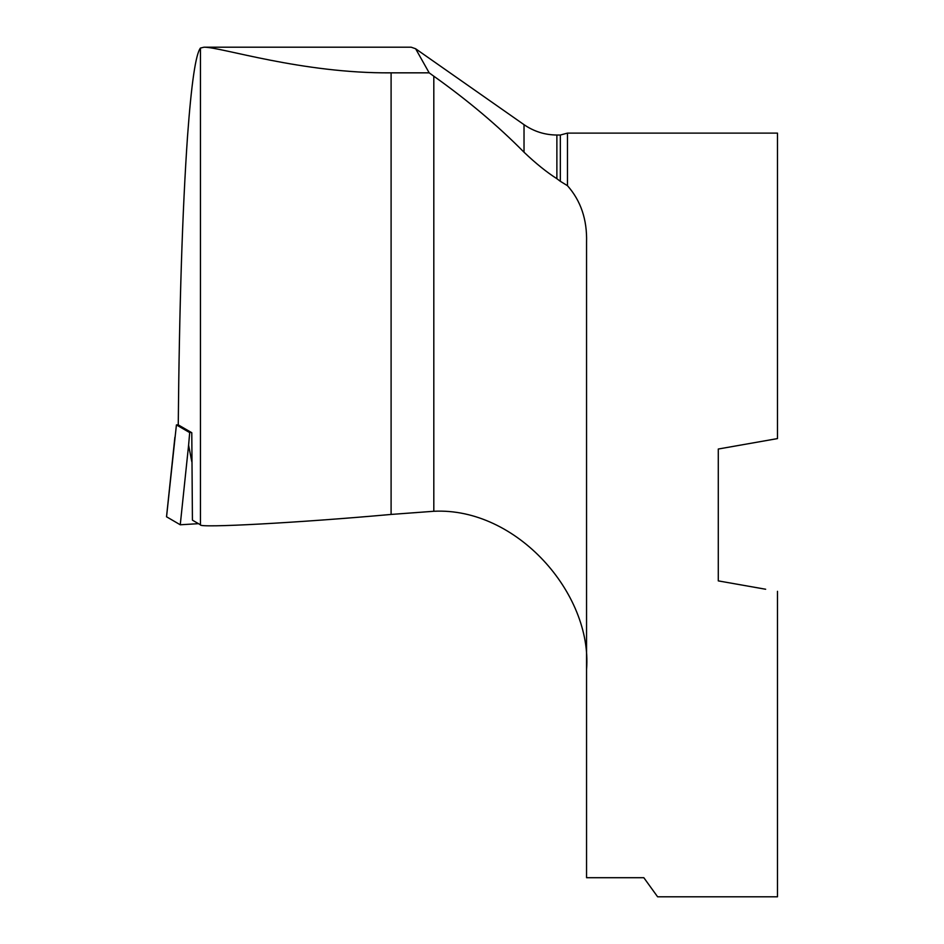 <?xml version="1.0" encoding="UTF-8"?>
<svg xmlns="http://www.w3.org/2000/svg" width="944" height="944" viewBox="0 0 944 944"><rect width="100%" height="100%" fill="white"/><g stroke="black" fill="none" stroke-linecap="round" stroke-linejoin="round"><path stroke-width="1.42" d="M198.5 523.672L180.257 524.781L166.557 516.781M191.302 432.423L189.697 432.6L176.422 424.918L166.545 516.84M176.422 424.918L178.263 424.788M189.697 432.6L188.599 445.19L191.809 461.722M777.478 438.594L718.29 449.025L777.478 438.594L777.478 133.116L567.462 133.116L567.462 185.685L560.335 181.307L560.335 135.027L567.462 133.116M718.29 449.025L718.29 580.89L765.655 589.245M567.462 185.685C580.831 200.777 587.203 219.645 586.554 242.266L586.554 877.708L643.832 877.708L657.614 896.8L777.478 896.8L777.478 591.322M586.554 669.438C592.419 593.752 516.569 507.105 433.815 511.27L391.099 514.433C299.696 522.693 197.685 528.239 200.447 524.805L192.423 520.156L191.785 432.706L178.251 424.871C179.348 305.939 182.44 209.769 187.526 136.349C191.396 83.52 195.703 54.091 200.447 48.05L204.046 47.2C220.731 46.917 301.879 73.608 391.099 72.841L429.166 72.841L415.631 48.758L411.171 47.2L204.046 47.2M560.335 181.307L556.877 178.687C546.694 172.209 535.744 163.395 524.026 152.22C497.948 125.776 467.882 100.442 433.815 76.204L429.166 72.841M188.599 445.19L180.257 524.781M200.447 524.805L200.447 48.05M524.026 152.22L524.026 124.667L415.62 48.758M556.877 178.687L556.877 135.027L560.335 135.027M433.815 76.204L433.815 511.27M391.099 72.841L391.099 514.433M174.888 437.261L166.522 516.816M524.026 124.667C533.915 131.487 544.865 134.933 556.877 135.027"/></g></svg>
